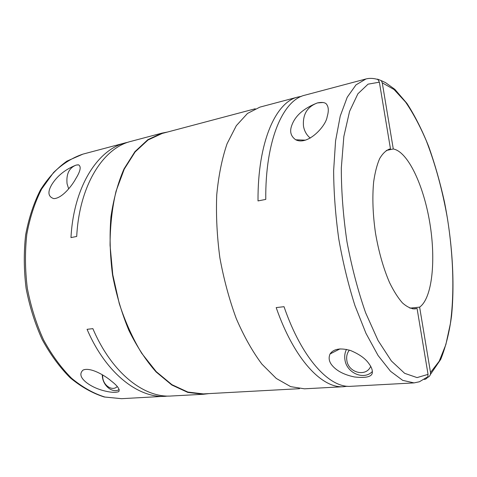 <?xml version="1.0" encoding="UTF-8"?>
<svg xmlns="http://www.w3.org/2000/svg" width="477" height="477" viewBox="0 0 477 477"><rect width="100%" height="100%" fill="white"/><g stroke="black" fill="none" stroke-linecap="round" stroke-linejoin="round"><path stroke-width="0.72" d="M323.096 102.501L317.402 102.925C322.643 101.905 325.827 102.549 326.954 104.868C328.665 107.558 328.742 111.493 327.174 116.68C326.065 126.089 307.796 145.884 295.728 139.785C290.779 136.291 289.467 131.491 291.781 125.391C295.215 115.732 303.76 108.237 317.402 102.925C307.176 106.782 302.543 114.552 303.497 126.244C304.398 131.187 306.663 135.14 310.294 138.103M368.638 363.265C371.136 366.527 372.37 369.389 372.358 371.845C372.638 376.627 366.658 378.333 354.429 376.955C344.436 374.874 337.102 371.142 332.427 365.77C329.1 361.977 328.307 358.048 330.054 353.97C333.584 348.824 340.399 347.667 350.5 350.5C359.109 354.107 365.155 358.364 368.638 363.265M301.506 96.336L297.928 97.028C275.831 101.893 257.598 141.931 258.015 200.924L265.767 199.404C265.2 140.095 283.123 99.943 304.94 95.167L366.008 78.949L356.003 84.864L347.226 97.242L340.238 116.072L335.569 140.882L333.632 170.7C333.769 192.619 335.486 215.395 338.777 239.025C342.933 262.517 348.323 284.709 354.954 305.608L365.99 333.375L378.088 355.532L390.538 371.291L402.701 380.36L414.048 382.9L350.953 386.304C329.726 388.242 301.983 358.99 284.024 306.693L276.189 307.593C294.208 359.569 322.202 388.642 343.708 386.698L347.322 386.251M297.928 97.028L259.935 107.116L247.503 113.431L236.336 125.66L227.082 143.714C222.032 158.483 218.585 175.536 216.737 194.878C215.938 215.169 216.987 236.145 219.873 257.813C223.808 279.319 229.282 299.598 236.3 318.654C244.021 336.482 252.56 351.638 261.915 364.136L276.284 378.452L290.684 386.644L304.451 388.815L343.708 386.698M424.148 379.388L424.184 379.388C425.711 379.376 426.927 378.505 427.827 376.77L428.048 374.373L417.065 308.44L412.724 308.887M78.079 164.821L76.07 165.108L78.598 164.857C81.364 166.533 80.458 171.088 75.879 178.529C72.122 185.559 62.093 198.486 53.758 198.623C48.052 196.715 47.42 191.987 51.868 184.438C57.306 175.804 65.373 169.359 76.07 165.108C69.093 167.91 66.094 174.141 67.078 183.794L68.664 188.862M111.332 381.069C117.58 385.881 120.067 389.399 118.797 391.617C115.386 392.869 109.931 392.452 102.436 390.365C96.253 388.558 91.012 386.03 86.713 382.775C80.458 377.856 79.236 373.622 83.034 370.074C90.391 366.831 105.178 375.691 111.332 381.069M167.558 132.022L162.061 133.107L147.852 139.672L134.931 151.644L124.026 168.888C117.944 182.834 113.586 198.796 110.944 216.761C109.442 235.543 109.972 254.885 112.518 274.782C116.227 294.494 121.695 313.055 128.915 330.46C136.965 346.737 146.034 360.576 156.122 371.965L171.815 385.005L187.801 392.416L203.339 394.27L208.902 393.608M162.061 133.107L131.092 141.335C103.437 147.864 79.331 184.939 76.714 236.455L70.978 237.582C73.679 186.298 97.928 149.331 125.725 142.76L82.932 154.125C72.468 157.637 62.684 163.76 53.585 172.489L41.648 189.011C34.916 202.26 29.973 217.309 26.825 234.165C24.864 251.731 25.031 269.761 27.326 288.245C30.844 306.538 36.246 323.74 43.526 339.851C51.719 354.906 61.062 367.701 71.55 378.225C82.432 387.229 93.564 393.507 104.946 397.061L121.581 398.683L168.566 396.071M128.432 142.122L125.725 142.76M203.339 394.27L171.338 395.999C144.31 398.092 111.779 373.169 92.872 328.647L87.07 329.315C105.989 373.604 138.622 398.396 165.793 396.298M409.874 308.154L419.623 307.134C432.299 298.185 436.044 260.144 429.795 222.801C423.659 185.44 407.96 151.632 393.281 148.979L386.281 150.476M255.249 108.762L162.198 133.447L148.025 139.988L135.134 151.93L124.258 169.126L116.084 191.074C112.143 207.793 110.127 225.859 110.056 245.273L112.781 274.74L119.274 303.61C125.332 322.058 132.815 338.628 141.723 353.308L156.265 371.666L171.923 384.671L187.86 392.058L203.363 393.907L299.49 388.695M119.226 389.524L119.071 389.608C112.9 393.328 103.837 386.603 102.477 377.48L102.209 374.707M117.229 386.573C112.626 391.331 103.944 386.114 102.782 378.028L102.585 374.934M370.689 366.336C366.145 377.42 348.311 372.758 346.839 360.397C346.242 356.432 347.089 353.016 349.379 350.136M372.352 371.505C363.945 380.598 346.612 372.984 344.954 359.843C344.346 356.063 344.859 352.575 346.475 349.391M388.862 149.265L390.484 148.919L379.37 82.193L377.939 79.504C373.527 78.216 369.55 78.031 366.008 78.949M377.462 79.128L381.308 80.649L382.268 82.831L393.281 148.979M419.623 307.134L430.51 372.507L430.427 374.451C429.682 376.353 428.519 377.355 426.939 377.468M390.484 148.919L389.667 149.057C385.917 150.392 382.566 153.606 379.609 158.686C376.961 164.827 374.976 172.573 373.646 181.934C372.191 197.323 372.811 214.417 375.512 233.217C378.744 251.934 383.425 268.39 389.554 282.581C393.704 291.071 397.985 297.833 402.391 302.853C406.774 306.777 410.953 308.798 414.93 308.911L417.065 308.44M430.51 372.507L439.222 361.19L445.858 344.597L450.342 323.817C454.575 293.2 453.353 255.803 447.474 218.693C442.549 190.567 435.501 164.619 426.331 140.84C419.951 125.916 413.04 113.001 405.599 102.096L394.05 89.521L382.268 82.831M379.37 82.193L368.065 84.149L357.887 93.796L349.575 111.368L343.845 136.488L341.311 168.011C341.323 191.665 343.225 216.343 347.012 242.054C351.829 267.496 358.036 291.083 365.632 312.805L378.088 340.56L391.384 360.97L404.627 373.312L417.047 377.593L428.048 374.373M295.728 139.785L305.489 140.166M53.758 198.623L54.95 198.545M83.034 370.074L84.572 369.556M330.054 353.97L340.023 348.866M381.308 80.649L385.583 82.652L394.878 89.378L406.947 103.402C414.829 115.619 422.067 129.965 428.668 146.445C434.815 163.796 440.056 182.172 444.385 201.574C452.202 240.766 454.933 281.597 451.558 315.852C449.412 332.165 445.798 346.672 440.73 359.378L430.427 374.451M82.932 154.125L66.935 161.113C56.912 168.268 48.094 177.849 40.479 189.87C33.73 203.148 28.787 218.15 25.651 234.881C23.689 252.297 23.844 270.149 26.116 288.436C29.598 306.538 34.952 323.567 42.191 339.529C50.329 354.477 59.661 367.218 70.173 377.772C81.126 386.859 92.472 393.257 104.213 396.971L121.581 398.683M414.048 382.9L419.396 381.767L427.827 376.77"/></g></svg>
